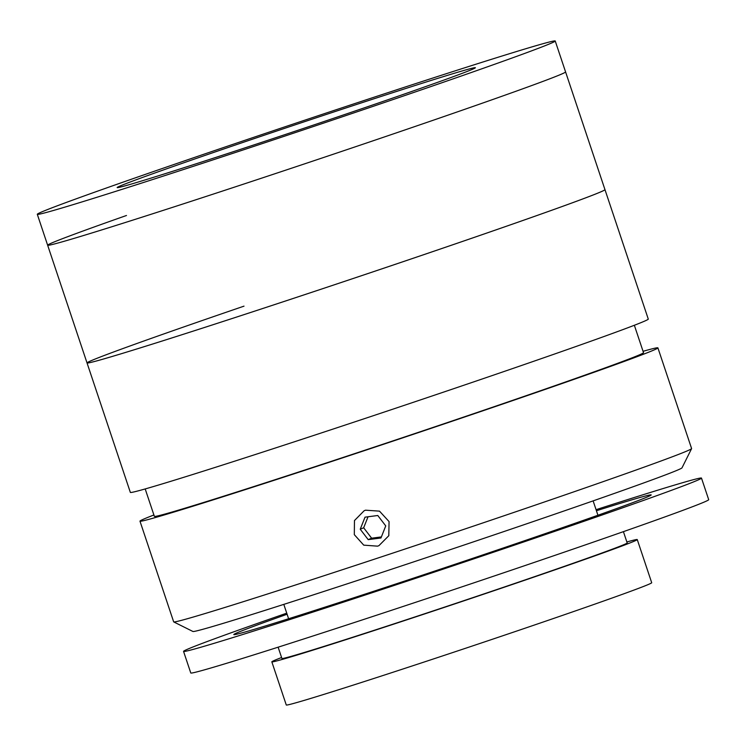 <?xml version="1.0" encoding="UTF-8"?>
<svg xmlns="http://www.w3.org/2000/svg" width="746" height="746" viewBox="0 0 746 746"><rect width="100%" height="100%" fill="white"/><g stroke="black" fill="none" stroke-linecap="round" stroke-linejoin="round"><path stroke-width="1.12" d="M377.579 546.156L363.74 545.149L354.313 534.658L354.462 520.568L364.188 510.702L365.549 510.189L379.5 511.141L389.058 521.575L388.806 535.721L378.949 545.643L377.579 546.156M153.909 514.982A273.073 4.383 -18.5 0 0 139.978 521.165L173.669 621.856A273.073 4.383 -18.5 0 0 173.725 621.912A273.073 4.383 -18.5 0 0 381.197 556.945A273.073 4.383 -18.5 0 0 691.589 448.635A273.073 4.383 -18.5 0 0 691.598 448.56L657.907 347.869A273.073 4.383 -18.5 0 0 643.061 351.31M139.978 521.165A273.073 4.383 -18.5 0 0 347.496 456.244A273.073 4.383 -18.5 0 0 657.907 347.869M691.589 448.635L682.012 467.835A257.902 4.14 161.5 0 1 388.862 570.121A257.902 4.14 161.5 0 1 192.916 631.48L173.725 621.912M145.19 488.947L154.366 516.344A257.902 4.14 -18.5 0 0 350.359 455.041A257.902 4.14 -18.5 0 0 643.518 352.681L634.352 325.275M244.007 306.149A273.073 4.383 -18.5 0 0 87.03 362.929L130.345 492.388A273.073 4.383 -18.5 0 0 337.873 427.477A273.073 4.383 -18.5 0 0 648.283 319.092L555.229 41.002A273.073 4.383 -18.5 0 0 347.701 105.913A273.073 4.383 -18.5 0 0 37.3 214.298A273.073 4.383 -18.5 0 0 244.828 149.386A273.073 4.383 -18.5 0 0 555.229 41.002M294.558 298.008A273.073 4.383 -18.5 0 0 604.959 189.633A273.073 4.383 -18.5 0 1 467.528 239.708A273.073 4.383 -18.5 0 1 87.03 362.929A273.073 4.383 -18.5 0 0 294.558 298.008M626.873 541.978A192.673 3.096 161.5 0 1 637.261 539.572A192.673 3.096 161.5 0 1 633.624 541.456A192.673 3.096 161.5 0 1 436.802 609.892A192.673 3.096 161.5 0 1 271.833 661.842A192.673 3.096 161.5 0 1 275.47 659.958A192.673 3.096 161.5 0 1 281.587 657.515M637.261 539.572L651.706 582.729A192.673 3.096 161.5 0 1 648.06 584.612A192.673 3.096 161.5 0 1 451.237 653.048A192.673 3.096 161.5 0 1 286.277 704.998L271.833 661.842M596.063 509.667A273.073 4.383 161.5 0 1 701.482 478.093A273.073 4.383 161.5 0 1 696.326 480.76A273.073 4.383 161.5 0 1 417.359 577.758A273.073 4.383 161.5 0 1 183.553 651.398A273.073 4.383 161.5 0 1 188.71 648.722A273.073 4.383 161.5 0 1 286.744 613.156M701.482 478.093L708.7 499.671A273.073 4.383 161.5 0 1 703.543 502.338A273.073 4.383 161.5 0 1 424.577 599.336A273.073 4.383 161.5 0 1 190.771 672.967L183.553 651.398M623.414 531.656L627.19 542.939A182.052 2.919 161.5 0 1 623.749 544.72A182.052 2.919 161.5 0 1 437.781 609.379A182.052 2.919 161.5 0 1 281.904 658.476L278.127 647.183M596.427 510.749A219.977 3.525 161.5 0 1 646.968 497.097A219.977 3.525 161.5 0 1 401.078 582.253A219.977 3.525 161.5 0 1 238.058 632.394A219.977 3.525 161.5 0 1 287.107 614.247M368.207 539.638L380.964 537.978L385.747 525.902L377.784 515.505L365.027 517.164L360.234 529.231L368.207 539.638L371.639 538.192L381.383 536.915M368.039 516.773L363.666 527.786L360.234 529.231M363.666 527.786L371.639 538.192M331.849 112.618A188.878 3.031 -18.5 0 0 117.15 187.582A188.878 3.031 -18.5 0 0 260.69 142.682A188.878 3.031 -18.5 0 0 475.379 67.718A188.878 3.031 -18.5 0 0 331.849 112.618M255.169 180.299A273.073 4.383 -18.5 0 0 565.571 71.914A273.073 4.383 -18.5 0 1 428.139 121.99A273.073 4.383 -18.5 0 1 47.641 245.21A273.073 4.383 -18.5 0 0 255.169 180.299M126.484 215.491A273.073 4.383 -18.5 0 0 47.641 245.21L37.3 214.298M283.806 604.381L288.609 618.742M593.126 500.883L597.928 515.244M87.03 362.929L47.641 245.21"/></g></svg>
